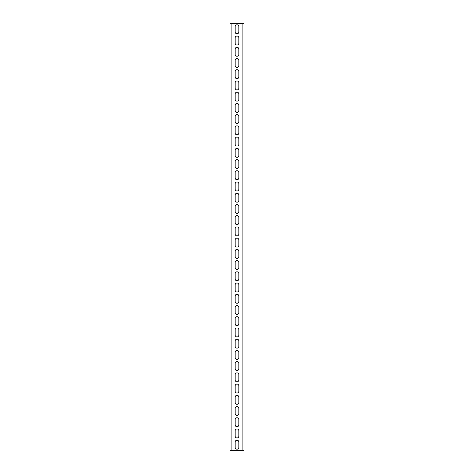 <?xml version="1.0" encoding="UTF-8"?>
<svg xmlns="http://www.w3.org/2000/svg" width="474" height="474" viewBox="0 0 474 474"><rect width="100%" height="100%" fill="white"/><g stroke="black" fill="none" stroke-linecap="round" stroke-linejoin="round"><path stroke-width="0.71" d="M242.895 23.7L231.105 23.7L231.105 450.3L242.895 450.3L242.895 23.7L244.015 23.7L244.015 450.3L242.895 450.3M238.825 31.977A1.825 1.825 0 0 1 237 33.802A1.825 1.825 0 0 1 235.175 31.977L235.175 26.645A1.825 1.825 0 0 1 237 24.82A1.825 1.825 0 0 1 238.825 26.645L238.825 31.977M238.825 43.205A1.825 1.825 0 0 1 237 45.03A1.825 1.825 0 0 1 235.175 43.205L235.175 37.873A1.825 1.825 0 0 1 237 36.048A1.825 1.825 0 0 1 238.825 37.873L238.825 43.205M238.825 54.433A1.825 1.825 0 0 1 237 56.258A1.825 1.825 0 0 1 235.175 54.433L235.175 49.1A1.825 1.825 0 0 1 237 47.276A1.825 1.825 0 0 1 238.825 49.1L238.825 54.433M238.825 65.661A1.825 1.825 0 0 1 237 67.48A1.825 1.825 0 0 1 235.175 65.661L235.175 60.328A1.825 1.825 0 0 1 237 58.503A1.825 1.825 0 0 1 238.825 60.328L238.825 65.661M238.825 76.883A1.825 1.825 0 0 1 237 78.708A1.825 1.825 0 0 1 235.175 76.883L235.175 71.55A1.825 1.825 0 0 1 237 69.725A1.825 1.825 0 0 1 238.825 71.55L238.825 76.883M238.825 88.111A1.825 1.825 0 0 1 237 89.936A1.825 1.825 0 0 1 235.175 88.111L235.175 82.778A1.825 1.825 0 0 1 237 80.953A1.825 1.825 0 0 1 238.825 82.778L238.825 88.111M238.825 99.339A1.825 1.825 0 0 1 237 101.163A1.825 1.825 0 0 1 235.175 99.339L235.175 94.006A1.825 1.825 0 0 1 237 92.181A1.825 1.825 0 0 1 238.825 94.006L238.825 99.339M238.825 110.566A1.825 1.825 0 0 1 237 112.385A1.825 1.825 0 0 1 235.175 110.566L235.175 105.234A1.825 1.825 0 0 1 237 103.409A1.825 1.825 0 0 1 238.825 105.234L238.825 110.566M238.825 121.788A1.825 1.825 0 0 1 237 123.613A1.825 1.825 0 0 1 235.175 121.788L235.175 116.456A1.825 1.825 0 0 1 237 114.631A1.825 1.825 0 0 1 238.825 116.456L238.825 121.788M238.825 133.016A1.825 1.825 0 0 1 237 134.841A1.825 1.825 0 0 1 235.175 133.016L235.175 127.684A1.825 1.825 0 0 1 237 125.859A1.825 1.825 0 0 1 238.825 127.684L238.825 133.016M238.825 144.244A1.825 1.825 0 0 1 237 146.069A1.825 1.825 0 0 1 235.175 144.244L235.175 138.912A1.825 1.825 0 0 1 237 137.087A1.825 1.825 0 0 1 238.825 138.912L238.825 144.244M238.825 155.466A1.825 1.825 0 0 1 237 157.291A1.825 1.825 0 0 1 235.175 155.466L235.175 150.134A1.825 1.825 0 0 1 237 148.315A1.825 1.825 0 0 1 238.825 150.134L238.825 155.466M238.825 166.694A1.825 1.825 0 0 1 237 168.519A1.825 1.825 0 0 1 235.175 166.694L235.175 161.361A1.825 1.825 0 0 1 237 159.537A1.825 1.825 0 0 1 238.825 161.361L238.825 166.694M238.825 177.922A1.825 1.825 0 0 1 237 179.747A1.825 1.825 0 0 1 235.175 177.922L235.175 172.589A1.825 1.825 0 0 1 237 170.764A1.825 1.825 0 0 1 238.825 172.589L238.825 177.922M238.825 189.15A1.825 1.825 0 0 1 237 190.975A1.825 1.825 0 0 1 235.175 189.15L235.175 183.817A1.825 1.825 0 0 1 237 181.992A1.825 1.825 0 0 1 238.825 183.817L238.825 189.15M238.825 200.372A1.825 1.825 0 0 1 237 202.197A1.825 1.825 0 0 1 235.175 200.372L235.175 195.039A1.825 1.825 0 0 1 237 193.22A1.825 1.825 0 0 1 238.825 195.039L238.825 200.372M238.825 211.6A1.825 1.825 0 0 1 237 213.424A1.825 1.825 0 0 1 235.175 211.6L235.175 206.267A1.825 1.825 0 0 1 237 204.442A1.825 1.825 0 0 1 238.825 206.267L238.825 211.6M238.825 222.827A1.825 1.825 0 0 1 237 224.652A1.825 1.825 0 0 1 235.175 222.827L235.175 217.495A1.825 1.825 0 0 1 237 215.67A1.825 1.825 0 0 1 238.825 217.495L238.825 222.827M238.825 234.055A1.825 1.825 0 0 1 237 235.88A1.825 1.825 0 0 1 235.175 234.055L235.175 228.723A1.825 1.825 0 0 1 237 226.898A1.825 1.825 0 0 1 238.825 228.723L238.825 234.055M238.825 245.277A1.825 1.825 0 0 1 237 247.102A1.825 1.825 0 0 1 235.175 245.277L235.175 239.945A1.825 1.825 0 0 1 237 238.12A1.825 1.825 0 0 1 238.825 239.945L238.825 245.277M238.825 256.505A1.825 1.825 0 0 1 237 258.33A1.825 1.825 0 0 1 235.175 256.505L235.175 251.173A1.825 1.825 0 0 1 237 249.348A1.825 1.825 0 0 1 238.825 251.173L238.825 256.505M238.825 267.733A1.825 1.825 0 0 1 237 269.558A1.825 1.825 0 0 1 235.175 267.733L235.175 262.4A1.825 1.825 0 0 1 237 260.576A1.825 1.825 0 0 1 238.825 262.4L238.825 267.733M238.825 278.961A1.825 1.825 0 0 1 237 280.78A1.825 1.825 0 0 1 235.175 278.961L235.175 273.628A1.825 1.825 0 0 1 237 271.803A1.825 1.825 0 0 1 238.825 273.628L238.825 278.961M238.825 290.183A1.825 1.825 0 0 1 237 292.008A1.825 1.825 0 0 1 235.175 290.183L235.175 284.85A1.825 1.825 0 0 1 237 283.025A1.825 1.825 0 0 1 238.825 284.85L238.825 290.183M238.825 301.411A1.825 1.825 0 0 1 237 303.236A1.825 1.825 0 0 1 235.175 301.411L235.175 296.078A1.825 1.825 0 0 1 237 294.253A1.825 1.825 0 0 1 238.825 296.078L238.825 301.411M238.825 312.639A1.825 1.825 0 0 1 237 314.463A1.825 1.825 0 0 1 235.175 312.639L235.175 307.306A1.825 1.825 0 0 1 237 305.481A1.825 1.825 0 0 1 238.825 307.306L238.825 312.639M238.825 323.866A1.825 1.825 0 0 1 237 325.685A1.825 1.825 0 0 1 235.175 323.866L235.175 318.534A1.825 1.825 0 0 1 237 316.709A1.825 1.825 0 0 1 238.825 318.534L238.825 323.866M238.825 335.088A1.825 1.825 0 0 1 237 336.913A1.825 1.825 0 0 1 235.175 335.088L235.175 329.756A1.825 1.825 0 0 1 237 327.931A1.825 1.825 0 0 1 238.825 329.756L238.825 335.088M238.825 346.316A1.825 1.825 0 0 1 237 348.141A1.825 1.825 0 0 1 235.175 346.316L235.175 340.984A1.825 1.825 0 0 1 237 339.159A1.825 1.825 0 0 1 238.825 340.984L238.825 346.316M238.825 357.544A1.825 1.825 0 0 1 237 359.369A1.825 1.825 0 0 1 235.175 357.544L235.175 352.212A1.825 1.825 0 0 1 237 350.387A1.825 1.825 0 0 1 238.825 352.212L238.825 357.544M238.825 368.766A1.825 1.825 0 0 1 237 370.591A1.825 1.825 0 0 1 235.175 368.766L235.175 363.434A1.825 1.825 0 0 1 237 361.615A1.825 1.825 0 0 1 238.825 363.434L238.825 368.766M238.825 379.994A1.825 1.825 0 0 1 237 381.819A1.825 1.825 0 0 1 235.175 379.994L235.175 374.661A1.825 1.825 0 0 1 237 372.837A1.825 1.825 0 0 1 238.825 374.661L238.825 379.994M238.825 391.222A1.825 1.825 0 0 1 237 393.047A1.825 1.825 0 0 1 235.175 391.222L235.175 385.889A1.825 1.825 0 0 1 237 384.064A1.825 1.825 0 0 1 238.825 385.889L238.825 391.222M238.825 402.45A1.825 1.825 0 0 1 237 404.275A1.825 1.825 0 0 1 235.175 402.45L235.175 397.117A1.825 1.825 0 0 1 237 395.292A1.825 1.825 0 0 1 238.825 397.117L238.825 402.45M238.825 413.672A1.825 1.825 0 0 1 237 415.497A1.825 1.825 0 0 1 235.175 413.672L235.175 408.339A1.825 1.825 0 0 1 237 406.52A1.825 1.825 0 0 1 238.825 408.339L238.825 413.672M238.825 424.9A1.825 1.825 0 0 1 237 426.724A1.825 1.825 0 0 1 235.175 424.9L235.175 419.567A1.825 1.825 0 0 1 237 417.742A1.825 1.825 0 0 1 238.825 419.567L238.825 424.9M238.825 436.127A1.825 1.825 0 0 1 237 437.952A1.825 1.825 0 0 1 235.175 436.127L235.175 430.795A1.825 1.825 0 0 1 237 428.97A1.825 1.825 0 0 1 238.825 430.795L238.825 436.127M238.825 447.355A1.825 1.825 0 0 1 237 449.18A1.825 1.825 0 0 1 235.175 447.355L235.175 442.023A1.825 1.825 0 0 1 237 440.198A1.825 1.825 0 0 1 238.825 442.023L238.825 447.355M231.105 23.7L229.985 23.7L229.985 450.3L231.105 450.3"/></g></svg>
